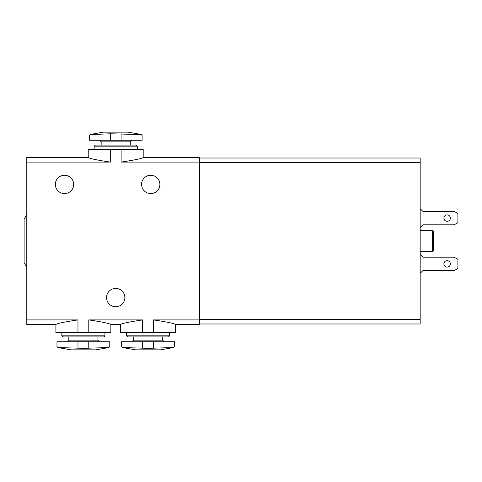 <?xml version="1.0" encoding="UTF-8"?>
<svg xmlns="http://www.w3.org/2000/svg" width="482" height="482" viewBox="0 0 482 482"><rect width="100%" height="100%" fill="white"/><g stroke="black" fill="none" stroke-linecap="round" stroke-linejoin="round"><path stroke-width="0.72" d="M148.04 349.842L160.5 349.842L173.556 347.54L148.04 348.329L122.53 347.54L135.587 349.842L148.04 349.842M83.38 349.842L95.834 349.842L108.89 347.54L83.38 348.329L57.864 347.54L70.92 349.842L83.38 349.842M61.262 347.54C58.443 347.371 57.009 347.016 56.972 346.48L56.972 341.768L109.782 341.768L109.782 346.48L108.89 347.54M125.929 347.54C123.103 347.371 121.675 347.016 121.639 346.48L121.639 341.768L174.448 341.768L174.448 346.48L173.556 347.54M137.822 134.46L141.226 134.46L128.17 132.158L103.25 132.158L90.194 134.46L93.592 134.46C90.779 134.635 89.351 134.984 89.303 135.52C89.345 134.984 90.773 134.629 93.592 134.46L110.324 133.785L137.822 134.46C140.642 134.635 142.07 134.984 142.118 135.52L142.118 140.232L121.096 140.232L121.096 133.785M90.194 134.46L89.303 135.52L89.303 140.232L121.096 140.232M199.235 319.903L199.235 324.525L175.526 324.525L175.526 332.61L153.457 332.61L153.457 319.903C167.164 321.97 174.514 323.506 175.526 324.525C174.514 323.506 167.164 321.964 153.457 319.903L199.235 319.903L199.235 157.475L143.19 157.475L143.19 149.39L110.294 149.39L110.294 162.097C96.593 160.03 89.236 158.494 88.224 157.475C89.236 158.494 96.593 160.036 110.294 162.097L26.793 162.097L26.793 324.525L55.894 324.525L55.894 332.61L88.79 332.61L88.79 319.903C102.497 321.97 109.848 323.506 110.86 324.525C109.854 323.506 102.497 321.964 88.79 319.903L142.63 319.903L142.63 332.61L120.56 332.61L120.56 324.525L110.86 324.525L110.86 332.61L88.79 332.61M110.294 149.39L88.224 149.39L88.224 157.475L26.793 157.475L26.793 162.097M121.127 149.39L121.127 162.097C134.846 160.03 142.196 158.488 143.19 157.475C142.178 158.494 134.821 160.036 121.127 162.097L199.235 162.097M26.793 319.903L77.964 319.903C64.245 321.97 56.888 323.512 55.894 324.525C56.912 323.506 64.269 321.964 77.964 319.903L77.964 332.61M142.63 319.903C128.911 321.97 121.554 323.512 120.56 324.525C121.578 323.506 128.935 321.964 142.63 319.903M142.63 332.61L153.457 332.61M124.868 297.581A9.158 9.158 0 0 0 111.131 289.652A9.158 9.158 0 0 0 111.131 305.516A9.158 9.158 0 0 0 124.868 297.581M159.897 184.419A9.158 9.158 0 0 0 146.154 176.484A9.158 9.158 0 0 0 146.154 192.348A9.158 9.158 0 0 0 159.897 184.419M73.68 184.419A9.158 9.158 0 0 0 59.937 176.484A9.158 9.158 0 0 0 59.937 192.348A9.158 9.158 0 0 0 73.68 184.419M26.793 214.592L24.1 219.262L24.1 262.738L26.793 267.408M420.177 162.446L420.177 319.554L199.777 319.554L199.777 158.012L420.177 158.012L420.177 162.446L199.777 162.446M199.777 319.554L199.777 323.988L420.177 323.988L420.177 319.554M199.777 162.892L199.235 162.892M199.777 319.108L199.235 319.108M433.649 231.3L433.649 250.7L432.571 251.779L432.571 230.221L433.649 231.3M420.177 273.33L422.871 270.637L454.128 270.637L457.9 268.462L457.9 259.346L454.128 257.165L422.871 257.165L420.177 254.472M450.357 263.901A3.235 3.235 0 0 0 445.507 261.099A3.235 3.235 0 0 0 445.507 266.703A3.235 3.235 0 0 0 450.357 263.901M420.177 227.528L422.871 224.835L454.128 224.835L457.9 222.654L457.9 213.538L454.128 211.363L422.871 211.363L420.177 208.67M450.357 218.099A3.235 3.235 0 0 0 445.507 215.297A3.235 3.235 0 0 0 445.507 220.901A3.235 3.235 0 0 0 450.357 218.099M94.153 146.154L137.268 146.154L136.189 145.082L95.231 145.082L94.153 146.154L94.153 149.39M104.931 332.61L104.931 335.846L61.823 335.846L61.823 332.61M104.931 335.846L103.853 336.918L62.901 336.918L61.823 335.846M169.598 332.61L169.598 335.846L126.489 335.846L126.489 332.61M169.598 335.846L168.519 336.918L127.567 336.918L126.489 335.846M170.158 347.54C172.972 347.371 174.4 347.016 174.448 346.48M105.492 347.54C108.305 347.371 109.739 347.016 109.782 346.48M131.875 140.232L130.261 141.847L101.16 141.847L99.545 140.232M110.324 140.232L110.324 133.785M97.924 336.918L97.924 340.153L68.83 340.153L67.209 341.768M162.591 336.918L162.591 340.153L133.496 340.153L131.875 341.768M142.654 341.768L142.654 348.215M153.433 341.768L153.433 348.215M88.766 341.768L88.766 348.215M77.988 341.768L77.988 348.215M199.777 158.554L199.235 158.554M199.777 323.446L199.235 323.446M420.177 251.779L432.571 251.779M420.177 230.221L432.571 230.221M101.16 141.847L101.16 145.082M130.261 141.847L130.261 145.082M137.268 146.154L137.268 149.39M141.226 134.46L142.118 135.52M68.83 336.918L68.83 340.153M97.924 340.153L99.545 341.768M133.496 336.918L133.496 340.153M162.591 340.153L164.211 341.768M121.639 346.48L122.53 347.54M56.972 346.48L57.864 347.54"/></g></svg>
